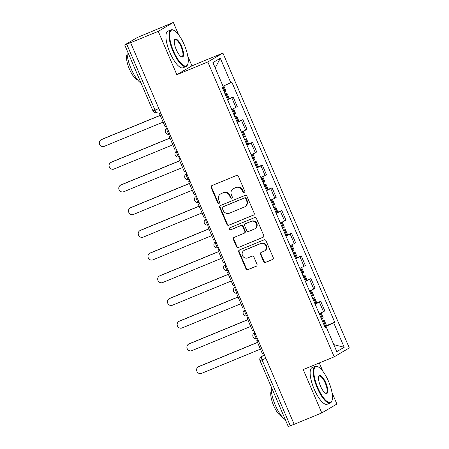 <?xml version="1.0" encoding="UTF-8"?>
<svg xmlns="http://www.w3.org/2000/svg" width="449" height="449" viewBox="0 0 449 449"><rect width="100%" height="100%" fill="white"/><g stroke="black" fill="none" stroke-linecap="round" stroke-linejoin="round"><path stroke-width="0.67" d="M244.396 192.952A1.089 1.033 -120.5 0 0 244.924 191.555L238.419 176.378A1.555 1.47 -120.5 0 0 236.443 175.508L211.9 185.611A1.555 1.47 -120.5 0 0 211.148 187.598L217.658 202.774A1.089 1.033 -120.5 0 0 219.163 203.324A1.089 1.033 -120.5 0 0 219.567 201.988L218.725 200.024A4.978 4.715 -120.5 0 1 221.127 193.659L223.17 192.817A4.978 4.715 -120.5 0 1 229.495 195.596L230.337 197.56A1.089 1.033 -120.5 0 0 231.841 198.104A1.089 1.033 -120.5 0 0 232.245 196.774L231.403 194.81A4.978 4.715 -120.5 0 1 233.806 188.445L235.848 187.603A4.978 4.715 -120.5 0 1 242.174 190.376L243.016 192.34A1.089 1.033 -120.5 0 0 244.396 192.952M263.614 261.548A1.555 1.47 -120.5 0 0 265.589 262.412L272.47 259.578A1.555 1.47 -120.5 0 0 273.222 257.591L265.999 240.731A1.555 1.47 -120.5 0 0 264.023 239.867L239.485 249.964A1.555 1.47 -120.5 0 0 238.733 251.951L245.957 268.811A1.555 1.47 -120.5 0 0 247.932 269.675L256.25 266.257A1.555 1.47 -120.5 0 0 257.002 264.265L253.91 257.053A1.555 1.47 -120.5 0 0 251.934 256.183L247.809 257.883A4.159 3.94 -120.5 0 1 244.06 250.475A4.159 3.94 -120.5 0 1 244.531 250.239L260.689 243.594A4.159 3.94 -120.5 0 1 264.439 250.997A4.159 3.94 -120.5 0 1 263.961 251.232L261.273 252.344A1.555 1.47 -120.5 0 0 260.521 254.33L263.614 261.548L264.051 261.284A1.555 1.47 -120.5 0 0 266.027 262.154L272.857 259.342M178.646 34.809L173.348 22.45L158.256 31.34L176.844 74.708L207.814 61.968L334.191 356.82L303.221 369.566L321.804 412.934L294.168 424.305L130.614 42.711L131.057 42.453L126.753 44.227L155.006 110.151A3.171 1.01 67.6 0 0 157.094 112.564A3.171 1.01 67.6 0 0 157.133 112.547L157.094 112.564A3.171 3.171 0 0 1 152.974 110.881L158.845 108.574M158.256 31.34L130.614 42.711M253.432 215.155A1.555 1.47 -120.5 0 0 254.185 213.163L246.956 196.308A1.555 1.47 -120.5 0 0 244.98 195.438L220.442 205.535A1.555 1.47 -120.5 0 0 219.69 207.528L226.913 224.382A1.555 1.47 -120.5 0 0 228.889 225.252L253.769 214.953M256.48 218.523L263.703 235.377A1.555 1.47 -120.5 0 1 262.951 237.364L238.413 247.466A1.555 1.47 -120.5 0 1 236.438 246.596L233.345 239.384A1.555 1.47 -120.5 0 1 234.097 237.392L244.048 233.3A1.555 1.47 -120.5 0 0 244.8 231.308L242.746 226.521A1.555 1.47 -120.5 0 0 240.771 225.656L230.41 229.916A1.089 1.033 -120.5 0 1 229.428 227.98A1.089 1.033 -120.5 0 1 229.557 227.918L254.504 217.653A1.555 1.47 -120.5 0 1 256.48 218.523M173.348 22.45L137.31 37.514L124.85 44.849L126.753 44.227M176.844 74.708L191.936 65.818L187.811 56.192M191.936 65.818L222.912 53.077L349.288 347.93L334.191 356.82M321.804 412.934L336.902 404.044L332.03 392.673M322.859 371.284L319.29 362.955M294.14 424.243L288.269 426.55L260.01 360.62L262.048 359.89L290.301 425.82M231.673 109.393A7.291 0.314 -23.2 0 0 235.905 107.362L231.785 97.753A7.291 0.314 156.8 0 1 227.553 99.785M231.785 97.753L233.132 96.967L229.226 98.572M235.905 107.362L237.246 106.57L233.132 96.967M238.952 121.275L242.858 119.67L241.517 120.461A7.291 0.314 156.8 0 1 237.285 122.493M241.399 132.096A7.291 0.314 -23.2 0 0 245.637 130.064L246.978 129.273L242.858 119.67M248.684 143.977L252.591 142.372L251.249 143.164A7.291 0.314 156.8 0 1 247.017 145.195M251.131 154.798A7.291 0.314 -23.2 0 0 255.363 152.767L256.71 151.975L252.591 142.372M258.416 166.68L262.323 165.075L260.981 165.866A7.291 0.314 156.8 0 1 256.744 167.898M260.863 177.501A7.291 0.314 -23.2 0 0 265.095 175.469L266.437 174.683L262.323 165.075M268.148 189.388L272.055 187.777L270.708 188.569A7.291 0.314 156.8 0 1 266.476 190.601M270.595 200.209A7.291 0.314 -23.2 0 0 274.827 198.177L276.169 197.386L272.055 187.777M277.88 212.091L281.781 210.48L280.44 211.271A7.291 0.314 156.8 0 1 276.208 213.303M280.322 222.912A7.291 0.314 -23.2 0 0 284.559 220.88L285.901 220.089L281.781 210.48M287.607 234.793L291.513 233.188L290.172 233.98A7.291 0.314 156.8 0 1 285.94 236.006M290.054 245.614A7.291 0.314 -23.2 0 0 294.291 243.583L295.633 242.791L291.513 233.188M297.339 257.496L301.245 255.891L299.904 256.682A7.291 0.314 156.8 0 1 295.666 258.714M299.786 268.317A7.291 0.314 -23.2 0 0 304.018 266.285L305.359 265.494L301.245 255.891M307.071 280.198L310.977 278.593L309.636 279.385A7.291 0.314 156.8 0 1 305.399 281.416M309.518 291.019A7.291 0.314 -23.2 0 0 313.75 288.988L315.091 288.196L310.977 278.593M316.803 302.907L320.704 301.296L319.362 302.087A7.291 0.314 156.8 0 1 315.131 304.119M319.245 313.722A7.291 0.314 -23.2 0 0 323.482 311.69L324.823 310.904L320.704 301.296M324.874 326.85L333.708 322.837L344.187 347.29L336.795 351.64L326.316 327.192L325.278 327.804L222.362 87.667L223.394 87.055L212.916 62.607L220.307 58.252L230.786 82.706L223.035 86.225M333.708 322.837L334.741 322.23L231.819 82.094L230.786 82.706M207.814 61.968L222.912 53.077M326.53 325.609L334.741 322.23M326.316 327.192L325.177 327.568M220.307 58.252L215.2 67.939M333.792 344.641L344.187 347.29M244.722 192.728A1.089 1.033 -120.5 0 1 243.453 192.082L242.612 190.118A4.978 4.715 -120.5 0 0 236.292 187.345L235.848 187.603M233.239 188.726L233.676 188.468A4.978 4.715 -120.5 0 1 234.243 188.182L236.292 187.345M220.56 193.94L220.998 193.682A4.978 4.715 -120.5 0 1 221.565 193.401L223.613 192.559A4.978 4.715 -120.5 0 1 229.933 195.337L230.775 197.302A1.089 1.033 -120.5 0 0 232.043 197.947M211.962 185.583A1.555 1.47 -120.5 0 0 211.591 187.34L218.096 202.516A1.089 1.033 -120.5 0 0 219.365 203.161M220.498 205.513A1.555 1.47 -120.5 0 0 220.133 207.264L227.357 224.124A1.555 1.47 -120.5 0 0 229.332 224.988L253.814 214.919M245.721 198.666A1.089 1.033 -120.5 0 0 244.34 198.054L222.799 206.922A1.089 1.033 -120.5 0 0 222.272 208.314L223.159 210.385A4.978 4.715 -120.5 0 0 229.484 213.157L244.205 207.101A4.978 4.715 -120.5 0 0 246.608 200.737L245.721 198.666L246.164 198.402A1.089 1.033 -120.5 0 0 244.778 197.796L244.34 198.054M222.676 206.983L223.114 206.72A1.089 1.033 -120.5 0 1 223.237 206.658L244.778 197.796M244.772 206.821L245.216 206.562A4.978 4.715 -120.5 0 0 247.051 200.473L246.608 200.737M246.164 198.402L247.051 200.473M263.333 237.134L238.413 247.466M234.154 237.369A1.555 1.47 -120.5 0 0 233.783 239.121L236.876 246.338A1.555 1.47 -120.5 0 0 238.851 247.203M244.228 233.211L244.666 232.952A1.555 1.47 -120.5 0 0 245.238 231.05L243.19 226.262A1.555 1.47 -120.5 0 0 241.214 225.398L230.41 229.916M229.68 227.868A1.089 1.033 -120.5 0 0 230.853 229.658M254.375 229.046A4.159 3.94 -120.5 0 0 256.267 223.473A4.159 3.94 -120.5 0 0 251.098 221.408L245.407 223.748A1.555 1.47 -120.5 0 0 244.654 225.735L246.709 230.522A1.555 1.47 -120.5 0 0 248.684 231.392L254.375 229.046M254.847 228.81L255.29 228.552A4.159 3.94 -120.5 0 0 251.541 221.149L251.098 221.408M245.233 223.838L245.67 223.574A1.555 1.47 -120.5 0 1 245.85 223.49L251.541 221.149M261.329 252.316A1.555 1.47 -120.5 0 0 260.959 254.072L264.051 261.284M264.439 250.997L264.876 250.738A4.159 3.94 -120.5 0 0 261.127 243.33L260.689 243.594M244.06 250.475L244.497 250.216A4.159 3.94 -120.5 0 1 244.974 249.981L261.127 243.33M239.542 249.941A1.555 1.47 -120.5 0 0 239.171 251.693L246.4 268.553A1.555 1.47 -120.5 0 0 248.376 269.417L256.632 266.021M100.952 139.847L101.525 139.51A3.643 3.452 59.5 0 1 101.94 139.302L101.367 139.639A3.643 3.452 -120.5 0 0 99.712 144.522A3.643 3.452 -120.5 0 0 104.241 146.335L163.11 122.111M225.179 94.245A12.044 0.522 -23.2 0 0 226.01 93.841L226.964 93.302L225.056 93.959M227.452 99.555A12.044 0.522 -23.2 0 0 228.288 99.15L229.243 98.612L226.964 93.302M223.787 85.882L225.965 90.973L225.011 91.512A12.044 0.522 156.8 0 1 224.18 91.916M101.94 139.302L160.203 115.331M166.332 126.046L165.024 126.579L159.474 113.631L160.781 113.092M160.742 113.002L159.474 113.631M101.367 139.639L160.237 115.415M110.684 162.549L111.257 162.212A3.643 3.452 59.5 0 1 111.672 162.005L111.099 162.342A3.643 3.452 -120.5 0 0 109.444 167.224A3.643 3.452 -120.5 0 0 113.967 169.037L172.837 144.814M234.906 116.948A12.044 0.522 -23.2 0 0 235.742 116.544L236.696 116.005L234.788 116.661M237.184 122.257A12.044 0.522 -23.2 0 0 238.021 121.853L238.975 121.314L236.696 116.005M233.502 108.557L235.697 113.676L234.743 114.214A12.044 0.522 156.8 0 1 233.912 114.618M111.672 162.005L169.935 138.034M176.064 148.748L174.756 149.287L169.206 136.333L170.508 135.794M170.474 135.71L169.206 136.333M111.099 162.342L169.969 138.118M120.416 185.252L120.989 184.915A3.643 3.452 59.5 0 1 121.404 184.707L120.832 185.044A3.643 3.452 -120.5 0 0 119.176 189.927A3.643 3.452 -120.5 0 0 123.7 191.74L182.569 167.516M244.638 139.65A12.044 0.522 -23.2 0 0 245.474 139.246L246.428 138.707L244.514 139.364M246.916 144.96A12.044 0.522 -23.2 0 0 247.747 144.561L248.701 144.022L246.428 138.707M243.235 131.26L245.429 136.378L244.475 136.917A12.044 0.522 156.8 0 1 243.639 137.321M121.404 184.707L179.662 160.736M185.791 171.451L184.488 171.989L178.932 159.036L180.24 158.497M180.206 158.413L178.932 159.036M120.832 185.044L179.701 160.826M130.148 207.954L130.721 207.618A3.643 3.452 59.5 0 1 131.136 207.416L130.564 207.752A3.643 3.452 -120.5 0 0 128.908 212.635A3.643 3.452 -120.5 0 0 133.432 214.442L192.301 190.224M254.37 162.353A12.044 0.522 -23.2 0 0 255.206 161.949L256.154 161.41L254.246 162.067M256.648 167.668A12.044 0.522 -23.2 0 0 257.479 167.264L258.433 166.725L256.154 161.41M252.967 153.968L255.161 159.081L254.207 159.619A12.044 0.522 156.8 0 1 253.371 160.024M131.136 207.416L189.394 183.439M195.523 194.153L194.215 194.692L188.664 181.738L189.972 181.2M189.933 181.115L188.664 181.738M130.564 207.752L189.433 183.529M139.88 230.663L140.453 230.32A3.643 3.452 59.5 0 1 140.863 230.118L140.296 230.455A3.643 3.452 -120.5 0 0 138.634 235.338A3.643 3.452 -120.5 0 0 143.164 237.151L202.033 212.927M264.102 185.055A12.044 0.522 -23.2 0 0 264.932 184.651L265.887 184.118L263.978 184.769M266.375 190.37A12.044 0.522 -23.2 0 0 267.211 189.966L268.165 189.427L265.887 184.118M262.699 176.67L264.888 181.789L263.933 182.328A12.044 0.522 156.8 0 1 263.103 182.726M140.863 230.118L199.126 206.147M205.255 216.856L203.947 217.395L198.396 204.441L199.704 203.908M199.665 203.818L198.396 204.441M140.296 230.455L199.16 206.231M149.607 253.365L150.179 253.028A3.643 3.452 59.5 0 1 150.595 252.821L150.022 253.157A3.643 3.452 -120.5 0 0 148.366 258.04A3.643 3.452 -120.5 0 0 152.896 259.853L211.76 235.63M273.828 207.758A12.044 0.522 -23.2 0 0 274.665 207.359L275.619 206.821L273.71 207.477M276.107 213.073A12.044 0.522 -23.2 0 0 276.943 212.669L277.897 212.13L275.619 206.821M272.425 199.373L274.62 204.491L273.666 205.03A12.044 0.522 156.8 0 1 272.835 205.434M150.595 252.821L208.858 228.85M214.987 239.564L213.679 240.097L208.128 227.149L209.436 226.61M209.397 226.521L208.128 227.149M150.022 253.157L208.892 228.934M173.572 51.186A19.335 6.174 67.6 0 0 187.794 64.067A19.335 6.174 67.6 0 0 184.315 44.861A19.335 6.174 67.6 0 0 173.943 30.397A19.335 6.174 67.6 0 0 173.572 51.186M187.794 64.067L187.598 64.634A19.812 6.325 -112.4 0 1 186.066 66.514A19.812 6.325 -112.4 0 1 173.028 51.433A19.812 6.325 -112.4 0 1 170.99 29.875A19.812 6.325 -112.4 0 1 173.398 30.134L173.943 30.397M176.261 49.603A9.67 3.087 -112.4 0 1 174.515 40A9.67 3.087 -112.4 0 1 181.626 46.443A9.67 3.087 -112.4 0 1 181.447 56.838A9.67 3.087 -112.4 0 1 176.261 49.603M181.166 56.686A9.193 2.935 67.6 0 0 182.025 56.697A9.193 2.935 67.6 0 0 181.082 46.69A9.193 2.935 67.6 0 0 175.031 39.697A9.193 2.935 67.6 0 0 174.425 40.309M141.098 83.177A19.812 6.325 -112.4 0 1 131.08 68.697A19.812 6.325 -112.4 0 1 127.146 50.625M137.68 80.001A14.261 4.557 -112.4 0 1 129.424 69.101A14.261 4.557 -112.4 0 1 127.129 54.346M186.066 66.514L183.007 67.771A19.812 6.325 -112.4 0 1 169.969 52.69A19.812 6.325 -112.4 0 1 167.932 31.133L170.99 29.875M317.791 387.667A19.335 6.174 67.6 0 0 332.007 400.547A19.335 6.174 67.6 0 0 328.528 381.341A19.335 6.174 67.6 0 0 318.156 366.878A19.335 6.174 67.6 0 0 317.791 387.667M332.007 400.547L331.811 401.114A19.812 6.325 -112.4 0 1 330.279 402.994A19.812 6.325 -112.4 0 1 317.241 387.914A19.812 6.325 -112.4 0 1 315.204 366.356A19.812 6.325 -112.4 0 1 317.617 366.614L318.156 366.878M320.474 386.084A9.67 3.087 -112.4 0 1 318.734 376.481A9.67 3.087 -112.4 0 1 325.845 382.924A9.67 3.087 -112.4 0 1 325.66 393.318A9.67 3.087 -112.4 0 1 320.474 386.084M325.379 393.161A9.193 2.935 67.6 0 0 326.238 393.172A9.193 2.935 67.6 0 0 325.295 383.171A9.193 2.935 67.6 0 0 319.245 376.172A9.193 2.935 67.6 0 0 318.644 376.79M285.311 419.658A19.812 6.325 -112.4 0 1 275.293 405.172A19.812 6.325 -112.4 0 1 271.364 387.105M281.899 416.481A14.261 4.557 -112.4 0 1 273.643 405.582A14.261 4.557 -112.4 0 1 271.342 390.826M330.279 402.994L327.226 404.252A19.812 6.325 -112.4 0 1 314.182 389.171A19.812 6.325 -112.4 0 1 312.145 367.613L315.204 366.356M159.339 276.068L159.911 275.731A3.643 3.452 59.5 0 1 160.327 275.523L159.754 275.86A3.643 3.452 -120.5 0 0 158.099 280.743A3.643 3.452 -120.5 0 0 162.622 282.556L221.492 258.332M283.56 230.466A12.044 0.522 -23.2 0 0 284.397 230.062L285.351 229.523L283.437 230.18M285.839 235.776A12.044 0.522 -23.2 0 0 286.675 235.371L287.624 234.833L285.351 229.523M282.157 222.075L284.352 227.194L283.398 227.733A12.044 0.522 156.8 0 1 282.561 228.137M160.327 275.523L218.584 251.552M224.713 262.267L223.411 262.805L217.855 249.852L219.163 249.313M219.129 249.229L217.855 249.852M159.754 275.86L218.624 251.636M169.071 298.77L169.643 298.433A3.643 3.452 59.5 0 1 170.059 298.226L169.486 298.563A3.643 3.452 -120.5 0 0 167.831 303.445A3.643 3.452 -120.5 0 0 172.354 305.258L231.224 281.035M293.292 253.169A12.044 0.522 -23.2 0 0 294.129 252.765L295.083 252.226L293.169 252.882M295.571 258.478A12.044 0.522 -23.2 0 0 296.402 258.074L297.356 257.541L295.083 252.226M291.889 244.778L294.084 249.897L293.13 250.435A12.044 0.522 156.8 0 1 292.293 250.839M170.059 298.226L228.317 274.255M234.445 284.969L233.138 285.508L227.587 272.554L228.895 272.015M228.855 271.931L227.587 272.554M169.486 298.563L228.356 274.339M178.803 321.473L179.376 321.136A3.643 3.452 59.5 0 1 179.791 320.928L179.218 321.265A3.643 3.452 -120.5 0 0 177.557 326.154A3.643 3.452 -120.5 0 0 182.086 327.961L240.956 303.737M303.024 275.871A12.044 0.522 -23.2 0 0 303.855 275.467L304.809 274.928L302.901 275.585M305.298 281.181A12.044 0.522 -23.2 0 0 306.134 280.782L307.088 280.243L304.809 274.928M301.621 267.486L303.81 272.599L302.862 273.138A12.044 0.522 156.8 0 1 302.025 273.542M179.791 320.928L238.049 296.957M244.177 307.672L242.87 308.21L237.319 295.257L238.627 294.718M238.587 294.634L237.319 295.257M179.218 321.265L238.088 297.047M188.529 344.175L189.102 343.839A3.643 3.452 59.5 0 1 189.517 343.637L188.945 343.973A3.643 3.452 -120.5 0 0 187.289 348.856A3.643 3.452 -120.5 0 0 191.818 350.663L250.688 326.445M312.757 298.574A12.044 0.522 -23.2 0 0 313.587 298.17L314.541 297.631L312.633 298.288M315.03 303.889A12.044 0.522 -23.2 0 0 315.866 303.485L316.82 302.946L314.541 297.631M311.348 290.189L313.542 295.307L312.588 295.84A12.044 0.522 156.8 0 1 311.758 296.245M189.517 343.637L247.781 319.66M253.91 330.374L252.602 330.913L247.051 317.959L248.359 317.421M248.319 317.336L247.051 317.959M188.945 343.973L247.814 319.75M198.262 366.884L198.834 366.547A3.643 3.452 59.5 0 1 199.249 366.339L198.677 366.676A3.643 3.452 -120.5 0 0 197.021 371.559A3.643 3.452 -120.5 0 0 201.545 373.372L260.414 349.148M322.483 321.276A12.044 0.522 -23.2 0 0 323.319 320.872L324.273 320.339L322.36 320.99M324.762 326.591A12.044 0.522 -23.2 0 0 325.598 326.187L326.552 325.648L324.273 320.339M321.08 312.891L323.274 318.01L322.32 318.549A12.044 0.522 156.8 0 1 321.49 318.953M199.249 366.339L257.507 342.368M263.642 353.077L262.334 353.616L256.783 340.662L258.085 340.129M258.052 340.039L256.783 340.662M198.677 366.676L257.546 342.452M264.399 354.862L261.677 356.461A3.171 1.01 67.6 0 0 262.048 359.89L265.881 358.313M264.579 355.271L261.677 356.461A3.171 3.003 59.5 0 0 261.318 356.641A3.171 3.171 0 0 0 260.01 360.62M313.75 288.988L309.636 279.385M304.018 266.285L299.904 256.682M294.291 243.583L290.172 233.98M284.559 220.88L280.44 211.271M274.827 198.177L270.708 188.569M265.095 175.469L260.981 165.866M255.363 152.767L251.249 143.164M245.637 130.064L241.517 120.461M323.482 311.69L319.362 302.087M254.83 332.524L254.364 332.793A3.171 3.171 0 0 0 253.135 336.935A3.171 3.171 0 0 0 257.176 338.456L257.221 338.439A3.171 1.01 67.6 0 1 257.176 338.456A3.171 1.01 67.6 0 1 255.066 335.981A3.171 1.01 67.6 0 1 254.723 332.614L254.841 332.546M254.847 332.569L254.723 332.614A3.171 3.003 59.5 0 0 254.364 332.793M245.098 309.821L244.632 310.091A3.171 3.171 0 0 0 243.403 314.233A3.171 3.171 0 0 0 247.45 315.754L247.489 315.737A3.171 1.01 67.6 0 1 247.45 315.754A3.171 1.01 67.6 0 1 245.334 313.273A3.171 1.01 67.6 0 1 244.991 309.911L245.109 309.844M245.115 309.861L244.991 309.911A3.171 3.003 59.5 0 0 244.632 310.091M235.366 287.113L234.9 287.388A3.171 3.171 0 0 0 233.671 291.53A3.171 3.171 0 0 0 237.717 293.051L237.757 293.029A3.171 1.01 67.6 0 1 237.717 293.051A3.171 1.01 67.6 0 1 235.602 290.57A3.171 1.01 67.6 0 1 235.265 287.208L235.377 287.141M235.383 287.158L235.265 287.208A3.171 3.003 59.5 0 0 234.9 287.388M225.634 264.41L225.174 264.686A3.171 3.171 0 0 0 223.939 268.828A3.171 3.171 0 0 0 227.985 270.349L228.03 270.326A3.171 1.01 67.6 0 1 227.985 270.349A3.171 1.01 67.6 0 1 225.869 267.868A3.171 1.01 67.6 0 1 225.533 264.506L225.645 264.439M225.656 264.455L225.533 264.506A3.171 3.003 59.5 0 0 225.174 264.686M215.907 241.708L215.441 241.983A3.171 3.171 0 0 0 214.212 246.125A3.171 3.171 0 0 0 218.253 247.646L218.298 247.624A3.171 1.01 67.6 0 1 218.253 247.646A3.171 1.01 67.6 0 1 216.143 245.165A3.171 1.01 67.6 0 1 215.801 241.803L215.918 241.736M215.924 241.753L215.801 241.803A3.171 3.003 59.5 0 0 215.441 241.983M206.175 219.005L205.709 219.28A3.171 3.171 0 0 0 204.48 223.422A3.171 3.171 0 0 0 208.527 224.938L208.566 224.921A3.171 1.01 67.6 0 1 208.527 224.938A3.171 1.01 67.6 0 1 206.411 222.463A3.171 1.01 67.6 0 1 206.069 219.101L206.186 219.033M206.192 219.05L206.069 219.101A3.171 3.003 59.5 0 0 205.709 219.28M196.443 196.303L195.977 196.572A3.171 3.171 0 0 0 194.748 200.714A3.171 3.171 0 0 0 198.795 202.235L198.834 202.218A3.171 1.01 67.6 0 1 198.795 202.235A3.171 1.01 67.6 0 1 196.679 199.76A3.171 1.01 67.6 0 1 196.342 196.393L196.454 196.325M196.46 196.342L196.342 196.393A3.171 3.003 59.5 0 0 195.977 196.572M186.711 173.595L186.251 173.87A3.171 3.171 0 0 0 185.016 178.012A3.171 3.171 0 0 0 189.063 179.533L189.102 179.51A3.171 1.01 67.6 0 1 189.063 179.533A3.171 1.01 67.6 0 1 186.947 177.052A3.171 1.01 67.6 0 1 186.61 173.69L186.722 173.623M186.733 173.64L186.61 173.69A3.171 3.003 59.5 0 0 186.251 173.87M176.985 150.892L176.519 151.167A3.171 3.171 0 0 0 175.29 155.309A3.171 3.171 0 0 0 179.331 156.83L179.376 156.808A3.171 1.01 67.6 0 1 179.331 156.83A3.171 1.01 67.6 0 1 177.22 154.349A3.171 1.01 67.6 0 1 176.878 150.987L176.996 150.92M177.001 150.937L176.878 150.987A3.171 3.003 59.5 0 0 176.519 151.167M167.252 128.19L166.787 128.465A3.171 3.171 0 0 0 165.558 132.607A3.171 3.171 0 0 0 169.604 134.128L169.643 134.105A3.171 1.01 67.6 0 1 169.604 134.128A3.171 1.01 67.6 0 1 167.488 131.647A3.171 1.01 67.6 0 1 167.146 128.285L167.264 128.218M167.269 128.234L167.146 128.285A3.171 3.003 59.5 0 0 166.787 128.465M242.612 190.118L242.174 190.376M234.243 188.182L233.806 188.445M230.775 197.302L230.337 197.56M229.933 195.337L229.495 195.596M223.613 192.559L223.17 192.817M221.565 193.401L221.127 193.659M218.096 202.516L217.658 202.774M211.591 187.34L211.148 187.598M243.453 192.082L243.016 192.34M229.332 224.988L228.889 225.252M227.357 224.124L226.913 224.382M220.133 207.264L219.69 207.528M223.237 206.658L222.799 206.922M263.294 237.167L262.951 237.364M236.876 246.338L236.438 246.596M233.783 239.121L233.345 239.384M245.238 231.05L244.8 231.308M243.19 226.262L242.746 226.521M241.214 225.398L240.771 225.656M245.85 223.49L245.407 223.748M260.959 254.072L260.521 254.33M244.974 249.981L244.531 250.239M256.592 266.055L256.25 266.257M248.376 269.417L247.932 269.675M246.4 268.553L245.957 268.811M239.171 251.693L238.733 251.951M272.812 259.382L272.47 259.578M266.027 262.154L265.589 262.412M228.418 99.089L226.144 93.774M225.145 91.444L223.288 87.117M225.011 91.512L223.164 87.196M228.288 99.15L226.01 93.841M238.15 121.791L235.877 116.476M234.878 114.147L232.649 108.95M234.743 114.214L232.515 109.012M238.021 121.853L235.742 116.544M247.882 144.494L245.603 139.184M244.604 136.855L242.381 131.658M244.475 136.917L242.247 131.714M247.747 144.561L245.474 139.246M257.614 167.196L255.335 161.887M254.336 159.558L252.108 154.361M254.207 159.619L251.979 154.422M257.479 167.264L255.206 161.949M267.34 189.899L265.067 184.59M264.068 182.26L261.84 177.063M263.933 182.328L261.705 177.125M267.211 189.966L264.932 184.651M277.072 212.607L274.799 207.292M273.8 204.963L271.572 199.766M273.666 205.03L271.437 199.827M276.943 212.669L274.665 207.359M286.804 235.31L284.526 229.995M283.532 227.665L281.304 222.468M283.398 227.733L281.169 222.53M286.675 235.371L284.397 230.062M296.536 258.012L294.258 252.697M293.259 250.374L291.031 245.176M293.13 250.435L290.901 245.233M296.402 258.074L294.129 252.765M306.269 280.715L303.99 275.405M302.991 273.076L300.763 267.879M302.862 273.138L300.628 267.941M306.134 280.782L303.855 275.467M315.995 303.417L313.722 298.108M312.723 295.779L310.495 290.582M312.588 295.84L310.36 290.643M315.866 303.485L313.587 298.17M325.727 326.12L323.448 320.811M322.455 318.481L320.227 313.284M322.32 318.549L320.092 313.346M325.598 326.187L323.319 320.872M261.318 356.641L264.388 354.833M152.974 110.881L124.715 44.956"/></g></svg>

